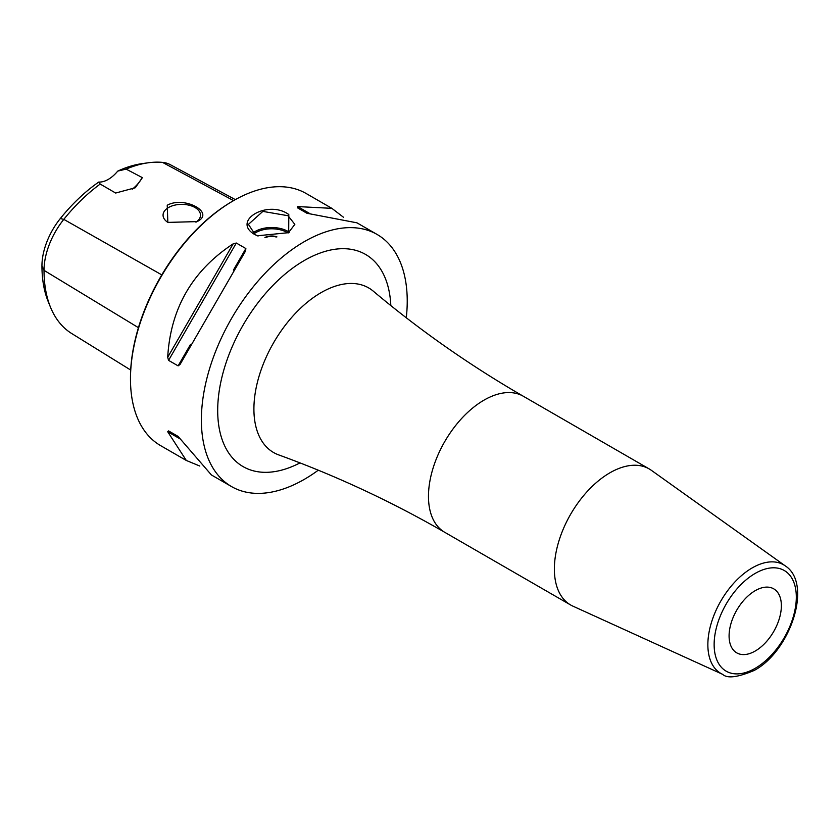 <?xml version="1.0" encoding="UTF-8"?>
<svg xmlns="http://www.w3.org/2000/svg" width="839" height="839" viewBox="0 0 839 839"><rect width="100%" height="100%" fill="white"/><g stroke="black" fill="none" stroke-linecap="round" stroke-linejoin="round"><path stroke-width="1.26" d="M132.268 189.184A27.729 16.004 120 0 0 142.347 177.627L135.31 187.747L115.656 193.033L100.198 184.066A139.589 80.596 120 0 0 63.806 219.367A55.951 32.302 120 0 0 44.027 270.357A139.589 80.596 120 0 0 50.518 307.273A139.589 80.596 120 0 0 71.703 333.523L130.695 370.041M50.518 307.273L48.263 301.746A135.593 78.279 -60 0 1 41.95 265.89A51.955 29.994 -60 0 1 60.314 218.549A135.593 78.279 -60 0 1 98.771 182.053A27.729 16.004 120 0 0 117.743 171.104A135.593 78.279 -60 0 1 142.462 163.574L148.377 162.766A139.589 80.596 120 0 0 126.112 169.111L142.347 177.627M100.198 184.066L98.771 182.053M117.743 171.104L126.112 169.111M235.35 199.619L170.202 164.633A55.951 32.302 120 0 0 162.514 162.378A139.589 80.596 120 0 0 148.377 162.766M197.06 221.611L167.842 222.398L167.234 205.251C184.213 195.665 215.833 212.676 197.06 221.611M168.199 222.597A18.72 10.802 0 0 1 163.06 215.162A18.72 10.802 0 0 1 168.545 207.516A18.72 10.802 180 0 1 188.932 205.177A18.72 10.802 180 0 1 200.49 215.162A18.72 10.802 180 0 1 195.948 222.209M186.31 460.464L160.627 445.635A145.556 84.036 -60 0 1 130.475 378.997L130.475 377.865A144.172 83.239 -60 0 1 232.424 201.287L233.399 200.72A145.556 84.036 -60 0 1 306.183 193.515L331.866 208.345L297.688 206.583L297.405 207.757L306.959 213.274L356.953 222.828L377.089 234.448A145.556 84.036 120 0 0 264.914 273.451A145.556 84.036 120 0 0 201.381 419.93A145.556 84.036 -60 0 0 231.522 486.568L211.397 474.947L178.12 436.427L168.566 430.91L178.141 436.437L168.566 430.91L167.695 431.739L186.31 460.464L199.808 466.044M130.475 377.865L130.475 378.997A145.556 84.036 -60 0 1 233.399 200.72M377.089 234.448A145.556 84.036 120 0 1 407.23 301.086A145.556 84.036 -60 0 1 406.286 317.761M318.275 470.197A145.556 84.036 -60 0 1 231.522 486.568M168.566 360.361L167.695 357.267C170.527 308.479 192.362 270.661 233.19 243.824L236.304 243.027L168.566 360.361L178.12 365.877L180.081 364.409L245.575 250.976L245.858 248.543L236.304 243.027M343.455 217.238L331.866 208.345M288.805 214.543L288.689 232.655L257.437 235.79L254.458 234.375C231.239 220.678 268.155 199.325 288.805 214.543L288.039 215.728L294.835 224.37L288.364 232.833M609.911 472.808A78.551 45.358 -60 0 1 649.187 468.917A78.551 45.358 -60 0 1 651.316 470.291L785.273 565.885A62.715 36.213 -60 0 0 752.216 567.898A62.715 36.213 -60 0 0 710.78 624.751A62.715 36.213 -60 0 0 722.652 674.346L572.88 606.136A78.551 45.358 120 0 1 570.635 604.982A78.551 45.358 120 0 1 558.596 542.036A78.551 45.358 120 0 1 609.911 472.808M755.226 651.033A36.968 21.342 -60 0 1 736.747 652.857A36.968 21.342 -60 0 1 731.073 623.241A36.968 21.342 -60 0 1 755.226 590.666A36.968 21.342 -60 0 1 773.705 588.831A36.968 21.342 -60 0 1 779.379 618.458A36.968 21.342 -60 0 1 755.226 651.033M257.814 235.937L255.224 234.679L248.428 224.37L262.848 211.397L288.039 215.728M276.922 236.881A9.816 5.674 0 0 0 264.925 237.521M276.209 237.018A9.816 5.674 0 0 0 265.564 237.584M41.95 265.89L44.027 270.357L138.435 327.671M162.514 162.378L233.578 200.626M60.314 218.549L63.806 219.367L161.801 274.888M167.695 431.739L180.081 438.891M245.858 248.543L233.41 270.106M190.568 344.315L178.12 365.877M233.19 243.824L167.695 357.267M310.073 213.735L297.688 206.583M390.817 305.574A122.494 70.717 120 0 0 304.305 260.499A122.494 70.717 120 0 0 217.721 408.006A122.494 70.717 120 0 0 299.984 462.897M444.743 532.304A78.551 45.358 120 0 1 432.704 469.347A78.551 45.358 120 0 1 484.019 400.13A78.551 45.358 120 0 1 523.295 396.239C469.903 365.374 419.888 330.335 373.229 291.123A95.048 54.881 120 0 0 321.117 292.612A95.048 54.881 120 0 0 257.793 380.77A95.048 54.881 120 0 0 278.674 454.895C335.967 475.692 391.32 501.491 444.743 532.304L570.635 604.982M755.226 668.295A58.111 33.55 -60 0 1 714.136 644.572A58.111 33.55 -60 0 1 755.226 573.394A58.111 33.55 -60 0 1 796.316 597.127A58.111 33.55 -60 0 1 755.226 668.295M254.458 234.375L255.224 234.679M252.854 233.032A23.209 13.403 180 0 1 288.039 231.428A23.209 13.403 180 0 1 289.319 232.235M253.913 233.85A22.286 12.868 180 0 1 287.389 232.56A22.286 12.868 180 0 1 288.092 232.99M523.295 396.239L649.187 468.917M785.273 565.885C812.981 583.629 790.516 651.116 754.271 670.413C737.764 677.388 727.224 678.699 722.652 674.346M257.458 235.801L258.097 236.042"/></g></svg>
